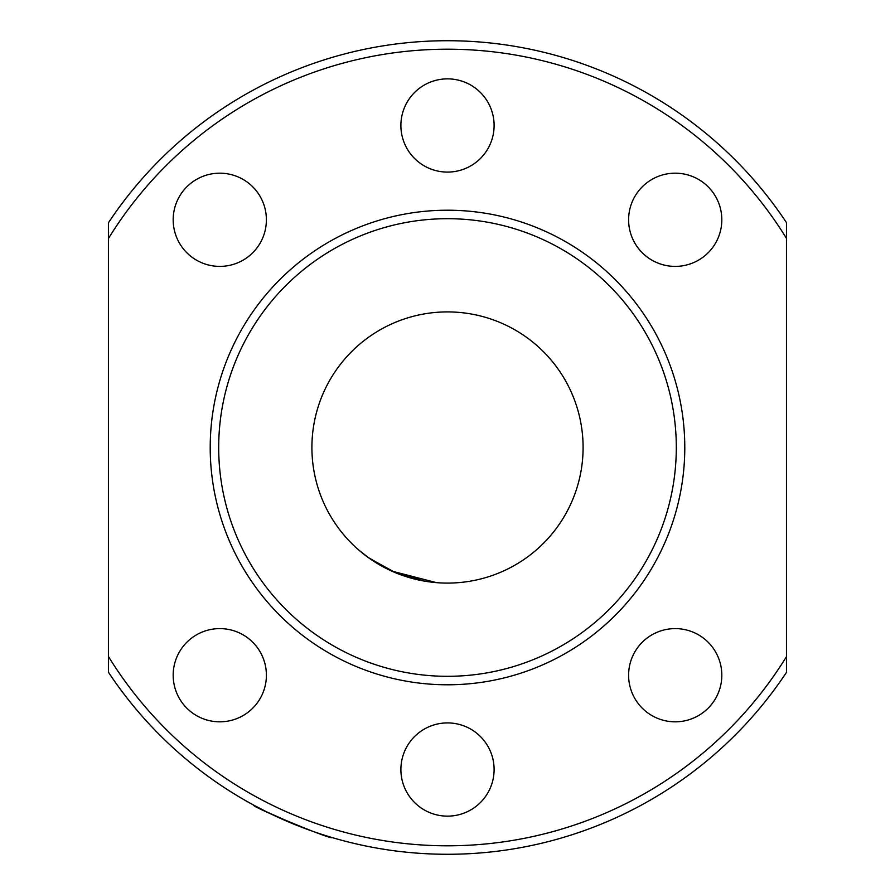 <?xml version="1.0" encoding="UTF-8"?>
<svg xmlns="http://www.w3.org/2000/svg" width="895" height="895" viewBox="0 0 895 895"><rect width="100%" height="100%" fill="white"/><g stroke="black" fill="none" stroke-linecap="round" stroke-linejoin="round"><path stroke-width="1.34" d="M298.102 825.839L266.822 811.944L253.531 805.053C250.186 806.261 333.264 840.685 331.832 837.474M437.353 582.712L424.566 581.135L395.624 572.778L369.199 558.2L359.063 550.28L368.013 557.35L391.764 571.099L436.491 582.645M628.603 219.79A46.607 46.607 0 0 1 675.21 173.183A46.607 46.607 0 0 1 721.817 219.79A46.607 46.607 0 0 1 675.21 266.397A46.607 46.607 0 0 1 628.603 219.79M400.893 125.468A46.607 46.607 0 0 1 447.5 78.861A46.607 46.607 0 0 1 494.107 125.468A46.607 46.607 0 0 1 447.5 172.086A46.607 46.607 0 0 1 400.893 125.468M173.183 219.79A46.607 46.607 0 0 1 219.79 173.183A46.607 46.607 0 0 1 266.397 219.79A46.607 46.607 0 0 1 219.79 266.397A46.607 46.607 0 0 1 173.183 219.79M721.817 675.21A46.607 46.607 0 0 0 675.21 628.603A46.607 46.607 0 0 0 628.603 675.21A46.607 46.607 0 0 0 675.21 721.817A46.607 46.607 0 0 0 721.817 675.21M494.107 769.532A46.607 46.607 0 0 0 447.5 722.914A46.607 46.607 0 0 0 400.893 769.532A46.607 46.607 0 0 0 447.5 816.139A46.607 46.607 0 0 0 494.107 769.532M266.397 675.21A46.607 46.607 0 0 0 219.79 628.603A46.607 46.607 0 0 0 173.183 675.21A46.607 46.607 0 0 0 219.79 721.817A46.607 46.607 0 0 0 266.397 675.21M218.693 447.5A228.807 228.807 0 0 0 447.5 676.307A228.807 228.807 0 0 0 676.307 447.5A228.807 228.807 0 0 0 447.5 218.693A228.807 228.807 0 0 0 218.693 447.5M684.787 447.5A237.287 237.287 0 0 1 447.5 684.787A237.287 237.287 0 0 1 210.213 447.5A237.287 237.287 0 0 1 447.5 210.213A237.287 237.287 0 0 1 684.787 447.5M311.907 447.5A135.593 135.593 0 0 1 447.5 311.907A135.593 135.593 0 0 1 583.092 447.5A135.593 135.593 0 0 1 447.5 583.092A135.593 135.593 0 0 1 311.907 447.5M786.481 656.628L786.481 672.346A406.766 406.766 0 0 1 108.519 672.346L108.519 656.628A398.297 398.297 0 0 0 786.481 656.628L786.481 238.372A398.297 398.297 0 0 0 108.519 238.372L108.519 222.654A406.766 406.766 0 0 1 786.481 222.654L786.481 238.372M108.519 656.628L108.519 238.372"/></g></svg>
